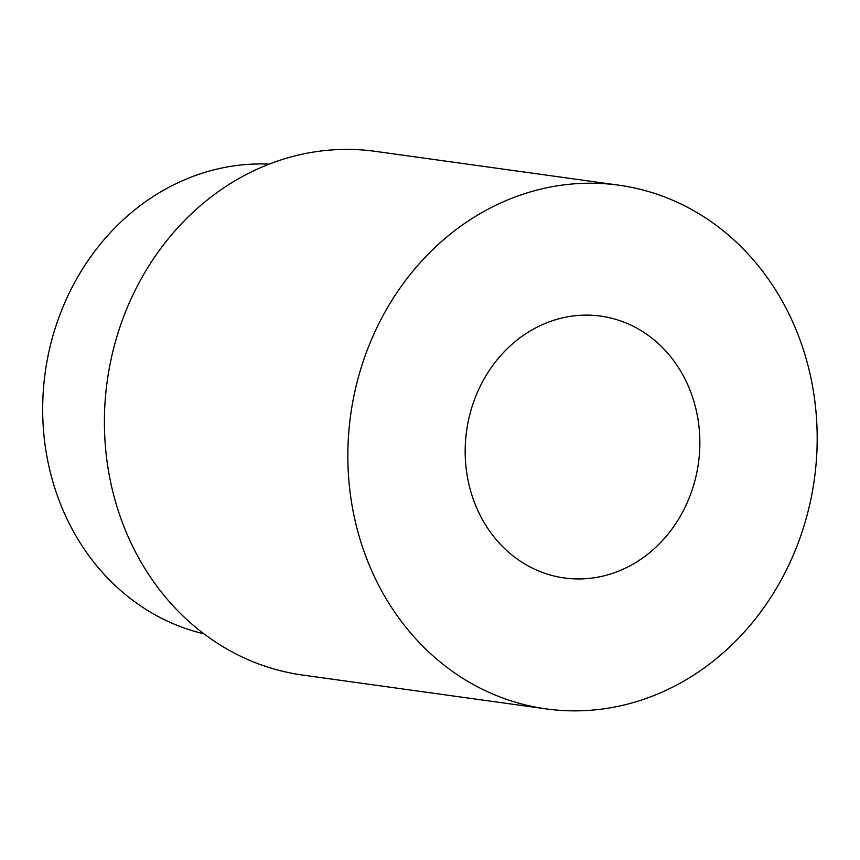 <?xml version="1.0" encoding="UTF-8"?>
<svg xmlns="http://www.w3.org/2000/svg" width="860" height="860" viewBox="0 0 860 860"><rect width="100%" height="100%" fill="white"/><g stroke="black" fill="none" stroke-linecap="round" stroke-linejoin="round"><path stroke-width="1.29" d="M618.899 185.19L375.454 151.371A264.364 234.071 97.9 0 0 113.176 350.224A264.364 234.071 97.9 0 0 249.196 660.158A264.364 234.071 97.9 0 0 302.698 675.068L546.132 708.887A264.364 234.071 97.9 0 0 814.355 479.256A264.364 234.071 97.9 0 0 618.899 185.19A264.364 234.071 97.9 0 0 356.61 384.054A264.364 234.071 97.9 0 0 492.64 693.977A264.364 234.071 97.9 0 0 546.132 708.887M537.575 570.513A132.182 117.035 97.9 0 0 564.321 577.963A132.182 117.035 97.9 0 0 698.438 463.142A132.182 117.035 97.9 0 0 600.71 316.114A132.182 117.035 97.9 0 0 469.56 415.552A132.182 117.035 97.9 0 0 537.575 570.513M269.18 164.12A237.93 210.657 97.9 0 0 48.364 354.32A237.93 210.657 97.9 0 0 172.989 623.618A237.93 210.657 97.9 0 0 203.917 633.82"/></g></svg>
